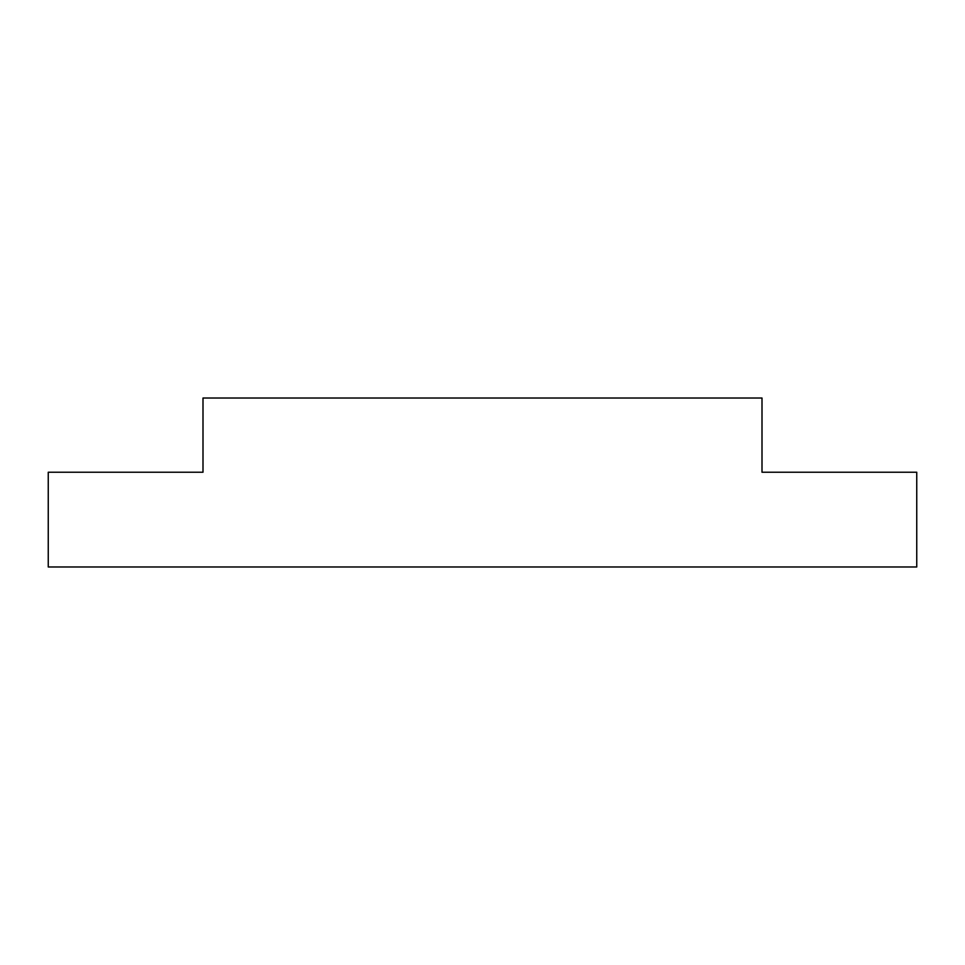 <?xml version="1.0" encoding="UTF-8"?>
<svg xmlns="http://www.w3.org/2000/svg" width="965" height="965" viewBox="0 0 965 965"><rect width="100%" height="100%" fill="white"/><g stroke="black" fill="none" stroke-linecap="round" stroke-linejoin="round"><path stroke-width="1.45" d="M203 472.235L48.25 472.235L48.25 566.986L916.75 566.986L916.75 472.235L762 472.235L762 398.014L203 398.014L203 472.235"/></g></svg>
